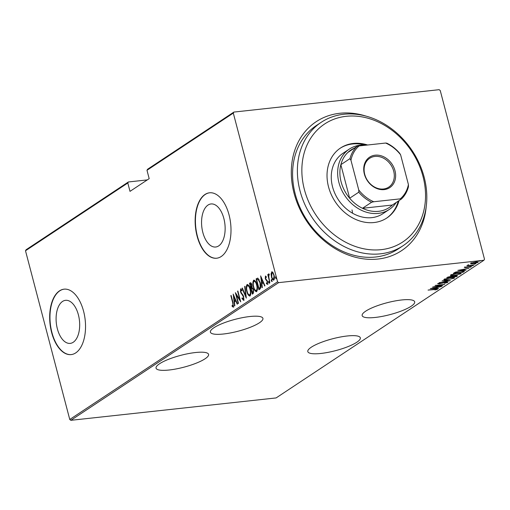 <?xml version="1.0" encoding="UTF-8"?>
<svg xmlns="http://www.w3.org/2000/svg" width="510" height="510" viewBox="0 0 510 510"><rect width="100%" height="100%" fill="white"/><g stroke="black" fill="none" stroke-linecap="round" stroke-linejoin="round"><path stroke-width="0.76" d="M426.207 206.607A77.335 62.851 -123.5 0 1 365.44 259.067A77.335 62.851 -123.5 0 1 294.06 193.233A77.335 62.851 -123.5 0 1 366.32 116.21M321.204 122.317L316.41 125.492A74.046 60.18 56.5 0 0 295.22 193.991A74.046 60.18 56.5 0 0 398.202 248.95L402.996 245.775A74.046 60.18 -123.5 0 1 299.026 186.583A74.046 60.18 -123.5 0 1 321.204 122.317A74.046 60.18 -123.5 0 1 425.174 181.509A74.046 60.18 -123.5 0 1 402.996 245.775M356.834 342.236A27.151 6.12 165.3 0 0 360.328 337.83A27.151 6.12 165.3 0 0 340.144 337.065A27.151 6.12 165.3 0 0 311.304 347.202A27.151 6.12 165.3 0 0 307.81 351.607A27.151 6.12 165.3 0 0 327.994 352.372A27.151 6.12 165.3 0 0 356.834 342.236M205.077 358.785A27.151 6.12 165.3 0 0 208.577 354.38A27.151 6.12 165.3 0 0 188.388 353.615A27.151 6.12 165.3 0 0 159.553 363.751A27.151 6.12 165.3 0 0 156.054 368.156A27.151 6.12 165.3 0 0 176.243 368.921A27.151 6.12 165.3 0 0 205.077 358.785M411.181 306.229A27.151 6.12 165.3 0 0 414.681 301.818A27.151 6.12 165.3 0 0 394.491 301.059A27.151 6.12 165.3 0 0 365.657 311.196A27.151 6.12 165.3 0 0 362.157 315.601A27.151 6.12 165.3 0 0 382.341 316.359A27.151 6.12 165.3 0 0 411.181 306.229M259.424 322.779A27.151 6.12 165.3 0 0 262.924 318.374A27.151 6.12 165.3 0 0 242.741 317.609A27.151 6.12 165.3 0 0 213.9 327.745A27.151 6.12 165.3 0 0 210.4 332.15A27.151 6.12 165.3 0 0 230.59 332.915A27.151 6.12 165.3 0 0 259.424 322.779M57.369 328.822A21.656 11.634 -96.2 0 0 70.233 343.383A21.656 11.634 -96.2 0 0 78.406 314.887A21.656 11.634 -96.2 0 0 65.541 300.326A21.656 11.634 -96.2 0 0 57.369 328.822M202.833 232.452A21.656 11.634 -96.2 0 0 215.698 247.012A21.656 11.634 -96.2 0 0 223.864 218.516A21.656 11.634 -96.2 0 0 211 203.955A21.656 11.634 -96.2 0 0 202.833 232.452M197.09 236.105A32.908 17.684 -96.2 0 0 216.642 258.226A32.908 17.684 -96.2 0 0 229.06 214.92A32.908 17.684 -96.2 0 0 209.508 192.799A32.908 17.684 -96.2 0 0 197.09 236.105M209.642 192.786A32.908 17.684 -96.2 0 0 197.364 236.073A32.908 17.684 -96.2 0 0 216.782 258.213M51.625 332.475A32.908 17.684 -96.2 0 0 71.177 354.597A32.908 17.684 -96.2 0 0 83.595 311.291A32.908 17.684 -96.2 0 0 64.043 289.17A32.908 17.684 -96.2 0 0 51.625 332.475M64.183 289.157A32.908 17.684 -96.2 0 0 51.905 332.443A32.908 17.684 -96.2 0 0 71.317 354.584M69.762 419.475L277.561 281.807L233.306 113.093L146.982 170.283L147.568 169.263L233.886 112.073L439.167 89.683L440.238 90.525L484.5 259.233L483.913 260.253L278.632 282.642L70.833 420.317L69.762 419.475L25.5 250.767L26.087 249.747L128.386 181.968L127.806 182.988L25.5 250.767M470.704 263.205L470.845 263.753L470.628 263.249L475.588 261.993C477.507 261.751 478.284 261.904 477.934 262.452L473.006 263.708L470.845 263.753L470.628 263.249M478.176 262.146L477.934 262.452L477.806 261.962M468.397 265.041L469.417 265.372L474.147 264.894L466.803 265.85L468.728 265.06L468.365 265.276L468.206 264.652M468.308 265.047L468.129 265.544L467.619 265.245M470.666 266.787L465.522 267.661L464.31 267.438L470.226 266.43L471.54 266.692L469.876 267.265L470.749 266.679L470.59 266.061M465.107 267.125L465.77 267.469M463.992 271.62L462.959 272.302L453.301 273.36L455.379 272.174L460.983 271.014L464.444 271.122L463.992 271.62L463.188 270.689M456.361 276.675L446.703 277.727L450.744 276.375L455.558 275.693C457.062 275.502 457.629 275.636 457.247 276.088L456.361 276.675L456.24 276.203M457.476 275.808L457.247 276.088L457.139 275.655M450.336 280.666L439.244 282.674L448.513 280.844L442.183 280.723L450.324 280.621M442.521 285.849L432.576 287.092L442.412 284.79L435.087 285.428L444.739 284.376L434.922 286.677L442.521 285.849M436.503 289.419L428.056 290.082L434.864 289.183C436.611 288.902 437.484 288.947 437.472 289.329L434.985 289.948L436.503 289.419L436.413 288.705M483.913 260.253L276.114 397.928L70.833 420.317M430.351 288.564L441.513 286.512L437.644 287.359L436.248 288.29L438.575 288.462L430.351 288.564M446.798 282.604L445.804 282.355L439.097 283.879L437.637 283.598L440.13 282.852L438.594 283.515L439.346 283.694L446.103 282.164C447.468 281.992 448.029 282.106 447.78 282.495L444.465 283.26L446.798 282.604L446.754 281.82M447.487 279.907C444.86 280.245 443.719 280.06 444.07 279.34L450.885 277.631C453.511 277.293 454.633 277.485 454.251 278.211L447.448 279.748M443.789 279.703L444.07 279.34M454.544 277.829L454.251 278.211L454.085 277.593L453.479 277.905M454.085 275.534C451.458 275.878 450.317 275.687 450.668 274.966L457.483 273.258C460.109 272.92 461.231 273.111 460.849 273.844L454.047 275.374M450.387 275.33L451.401 275.043M461.148 273.456L460.849 273.844L460.683 273.22L460.077 273.538M457.821 270.364L468.983 268.311L465.12 269.159L463.724 270.09L466.044 270.262L457.821 270.364M472.037 265.602L473.197 265.589L471.591 265.767M472.681 265.487L473.172 265.481M474.689 263.842L475.849 263.829L474.243 264.008M475.333 263.727L475.824 263.727M478.992 260.992L480.152 260.98L478.546 261.158M479.636 260.878L480.127 260.871M147.294 179.909L128.386 181.968M146.982 170.283L149.181 178.653L129.999 191.365L127.806 182.988M271.62 273.749L272.225 271.804L271.671 271.862L272.965 272.544L274.048 275.139C274.654 277.179 274.578 278.823 273.825 280.073C272.735 280.047 271.951 278.97 271.467 276.847L271.065 273.806L271.919 271.766M272.824 278.919L273.564 280.175M269.847 282.546L267.763 274.616L268.05 274.425L268.356 275.598L268.662 273.857L269.019 273.94L268.776 276.93L269.847 282.546M265.582 276.025L266.303 276.745L266.277 277.561L265.602 277.032L265.538 278.326L267.559 281.539L267.431 284.312L266.443 283.707L266.449 282.84L267.17 283.343L267.285 281.769L265.257 278.556L265.468 276.012M266.296 276.949L265.602 277.032L265.774 276.133M259.972 289.087L258.94 289.769L256.096 278.919L257.92 278.167L260.278 282.674C261.165 285.441 261.063 287.583 259.972 289.087M257.575 278.122L257.92 278.167M250.27 284.083L250.047 283.228L250.678 282.814L250.123 282.872C250.914 282.623 251.487 283.292 251.851 284.886L252.087 287.442L253.47 289.782L253.228 293.556L252.342 294.142L249.498 283.292L250.487 282.731M246.317 298.133L242.033 288.233L242.346 288.022L245.807 296.023L244.666 286.492L244.978 286.282L246.317 298.133M238.501 303.316L238.215 303.507L235.365 292.651L239.834 299.733L237.59 291.178L237.877 290.987L240.726 301.844L236.257 294.78L238.501 303.316M233.28 307.103L232.146 306.382L232.101 305.433L233.006 305.974L232.738 302.863L230.845 295.647L231.132 295.456L233.057 302.787L233.127 307.16M232.751 305.962L233.65 305.815M233.14 294.123L237.494 303.979L237.182 304.19L235.811 301.015L234.415 301.939L234.868 305.719L234.555 305.93L233.229 294.117M243.589 300.269L241.969 298.56L242.103 297.827L243.302 299.153L243.468 296.89L240.478 291.911L240.605 288.851L241.944 290.126L241.848 290.968L240.86 289.992L240.752 291.675L243.754 296.712L243.397 300.339M243.633 299.115L244.029 298.885M241.938 290.184L240.86 289.992M246.84 286.582L247.586 284.535L247.031 284.593C248.536 284.682 249.619 286.199 250.27 289.138C251.118 291.924 251.041 294.206 250.053 295.985C248.568 295.876 247.497 294.372 246.846 291.471C245.998 288.692 246.062 286.403 247.031 284.593L247.375 284.465M250.053 295.985L249.728 296.112M253.438 282.208L254.184 280.162L253.636 280.219C255.14 280.309 256.218 281.826 256.874 284.771C257.716 287.551 257.646 289.833 256.651 291.618C255.166 291.503 254.095 289.999 253.444 287.104C252.597 284.319 252.66 282.03 253.636 280.219L253.974 280.092M256.651 291.618L256.332 291.739M260.616 275.923L264.964 285.778L264.652 285.989L263.281 282.814L261.885 283.738L262.338 287.519L262.025 287.729L260.699 275.916M268.732 281.392L269.095 283.209L268.566 282.495L268.681 281.38M271.384 279.633L271.747 281.45L271.224 280.736L271.333 279.627M275.687 276.777L276.05 278.6L275.527 277.886L275.636 276.771M233.886 112.073L233.306 113.093M277.561 281.807L278.632 282.642M231.177 295.609L230.845 295.647M233.829 307.039L232.146 306.382M232.7 306.319L232.681 305.923M236.194 300.97L235.811 301.015M234.619 301.805L234.492 300.702M233.943 296.17L233.88 295.615M235.754 299.956L235.371 299.995L233.727 296.195L234.268 300.728L235.786 300.027M234.109 296.151L233.727 296.195M234.268 300.728L235.371 299.995M236.487 294.755L236.289 294.002M240.159 299.702L239.834 299.733M237.915 291.14L237.59 291.178M240.357 300.447L239.91 299.727M236.736 294.729L236.257 294.78M244.137 300.212L242.518 298.503M242.473 298.503L241.969 298.56M243.793 296.852L243.468 296.89M243.474 295.857L243.066 295.902M243.136 295.143L241.644 293.384L241.096 293.441M240.809 291.873L240.478 291.911M240.777 290.069L241.051 288.896M241.517 289.89L241.071 289.967M246.202 296.533L245.973 296.004M242.422 288.188L242.033 288.233M246.139 295.985L245.807 296.023M244.998 286.454L244.666 286.492M247.172 291.44L246.846 291.471M249.989 296.023L248.51 294.385M250.302 294.825L249.486 294.984L250.302 294.825L250.812 293.983M249.167 286.167L248.16 285.543L247.344 285.696C246.515 287.143 246.445 289.004 247.127 291.28C247.662 293.626 248.542 294.831 249.753 294.882C250.595 293.467 250.671 291.612 249.983 289.329C249.447 286.964 248.568 285.759 247.344 285.696M250.314 289.291L249.983 289.329M252.826 293.824L252.565 292.816M251.475 288.673L251.213 287.666M250.047 283.228L249.498 283.292M253.024 288.507L252.023 288.615L252.597 288.348M253.508 289.935L252.106 288.405L251.277 288.807L252.335 292.842L253.763 292.007M251.5 283.847L250.072 284.21L250.99 287.691L251.57 285.096L250.467 283.955M250.99 287.691L252.125 287.104M251.895 285.058L251.57 285.096M251.736 287.5L251.181 287.563M253.317 292.498L252.762 292.561L253.183 289.973M252.335 292.842L252.762 292.561M253.77 287.066L253.444 287.104M256.587 291.65L255.115 290.012M256.9 290.451L256.084 290.611L256.9 290.451L257.41 289.61M255.771 281.794L254.758 281.169L253.942 281.322C253.119 282.769 253.049 284.631 253.731 286.907C254.267 289.253 255.14 290.458 256.351 290.509C257.193 289.094 257.269 287.245 256.581 284.956C256.045 282.597 255.166 281.386 253.942 281.322M256.912 284.918L256.581 284.956M259.424 289.45L259.163 288.443M256.868 279.709L256.645 278.855L256.096 278.919M256.645 278.855L257.32 278.415L256.766 278.473M257.32 278.415L257.83 278.141M258.57 279.244L256.677 279.843L258.94 288.469L260.208 287.302L259.992 282.865L258.022 279.308L259.227 279.729M258.94 288.469L259.877 288.156L260.865 286.945M260.317 282.827L259.992 282.865M260.763 287.245L260.208 287.302M263.664 282.769L263.281 282.814M262.089 283.605L261.962 282.502M261.42 277.969L261.349 277.414M263.224 281.756L262.841 281.794L261.197 277.995L261.738 282.527L263.256 281.826M261.579 277.95L261.197 277.995M261.738 282.527L262.841 281.794M266.226 276.943L265.748 277.013M267.986 284.248L266.443 283.707M267.603 281.73L267.285 281.769M267.399 281.023L266.998 281.067M267.552 281.01L266.405 280.5M266.959 280.443L266.245 279.639L265.697 279.703M265.595 278.517L265.257 278.556M269.643 283.152L269.121 282.438L268.566 282.495M269.121 282.438L269.172 281.341M268.094 274.584L267.763 274.616M268.904 274.852L269.025 274.074M272.295 281.392L271.773 280.678L271.224 280.736M271.773 280.678L271.824 279.582M271.505 273.762L271.065 273.806M271.792 276.809L271.467 276.847M273.711 279.085L274.412 278.664M273.252 273.016L272.48 272.78M273.762 275.33C273.385 273.704 272.773 272.875 271.926 272.837L271.753 276.662C272.13 278.288 272.735 279.097 273.57 279.104L274.087 275.298M272.665 272.71L271.926 272.837M276.599 278.543L276.076 277.829L275.527 277.886M276.076 277.829L276.127 276.732M436.126 287.818L436.248 288.29M436.509 287.57L432.25 288.335L435.406 288.297L436.471 287.423M444.803 279.41L444.076 279.333M450.553 277.669L444.835 279.537L444.675 278.913M444.988 278.894L445.071 279.219C444.733 279.824 445.632 279.99 447.767 279.716L453.243 278.332L453.339 277.376M453.243 278.332C453.632 277.714 452.746 277.542 450.598 277.822M451.943 276.522L451.586 276.56M456.845 275.63L456.418 275.91M451.987 276.312L452.07 276.987L455.659 276.592L456.431 275.967L456.272 275.349M448.296 276.86L447.984 277.434L451.076 277.096L451.605 276.637L451.439 276.018M447.876 277.019L447.984 277.434M450.438 276.414L448.373 277.172M451.273 276.962C451.822 276.573 451.56 276.439 450.477 276.567M452.918 276.222L452.07 276.987M455.232 275.731L452.976 276.445M456.08 276.312C456.66 275.904 456.393 275.763 455.271 275.885M457.151 273.296L451.433 275.164L451.273 274.546M451.586 274.52L451.675 274.852C451.331 275.451 452.23 275.617 454.372 275.343L459.841 273.959L459.937 273.003M459.841 273.959C460.23 273.341 459.351 273.175 457.196 273.449M462.838 271.836L462.959 272.302M454.461 272.614L454.582 273.06L462.258 272.225L463.354 271.307M456.055 271.945L454.582 273.06M460.651 271.052L456.118 272.187M463.354 271.358L460.689 271.199M463.227 270.867L463.335 271.275M463.596 269.618L463.724 270.09M463.979 269.369L459.72 270.134L462.876 270.096L463.941 269.223M477.602 261.936L477.201 262.121M471.259 263.179L470.8 263.147M475.269 262.032L471.317 263.383L471.151 262.765M471.418 262.88L471.495 263.154C471.227 263.581 471.833 263.695 473.299 263.517L477.067 262.548L477.086 261.687M477.067 262.548C477.354 262.121 476.773 262 475.307 262.185M303.424 185.41A70.756 57.502 56.5 0 0 377.566 249.932A70.756 57.502 56.5 0 0 423.969 180.565A70.756 57.502 56.5 0 0 349.828 116.038A70.756 57.502 56.5 0 0 303.424 185.41M349.299 149.105L342.905 153.338A36.197 29.421 56.5 0 0 332.061 184.754A36.197 29.421 56.5 0 0 382.889 213.696L389.283 209.457A36.197 29.421 -123.5 0 1 338.94 182.593A36.197 29.421 -123.5 0 1 349.299 149.105A36.197 29.421 -123.5 0 1 366.225 145.152M367.621 144.999A41.96 34.1 56.5 0 0 340.521 148.008A41.96 34.1 56.5 0 0 327.956 184.422A41.96 34.1 56.5 0 0 386.873 217.968A41.96 34.1 56.5 0 0 399.056 200.583M365.281 145.076A41.96 34.1 56.5 0 0 340.125 148.276M352.55 213.205A36.197 29.421 56.5 0 0 352.015 209.916M386.472 218.229A41.96 34.1 56.5 0 0 398.259 201.112M364.369 174.069A18.264 14.841 -123.5 0 1 375.169 155.187A18.264 14.841 -123.5 0 1 394.995 170.722A18.264 14.841 -123.5 0 1 384.196 189.605A18.264 14.841 -123.5 0 1 364.369 174.069M393.688 171.13A17.276 14.044 56.5 0 0 369.661 158.31A17.276 14.044 56.5 0 0 364.714 174.292A17.276 14.044 56.5 0 0 388.747 187.119A17.276 14.044 56.5 0 0 393.688 171.13M355.929 147.479A34.553 28.082 56.5 0 0 347.845 152.464A34.553 28.082 56.5 0 0 340.858 164.685A34.553 28.082 56.5 0 0 341.12 181.911A34.553 28.082 56.5 0 0 349.656 198.231A34.553 28.082 56.5 0 0 362.489 208.29A34.553 28.082 56.5 0 0 392.337 205.033L401.447 198.996L400.248 198.862A33.564 27.279 56.5 0 0 408.421 184.575L400.611 154.804A33.564 27.279 56.5 0 0 385.605 143.042L359.117 145.93A33.564 27.279 56.5 0 0 350.944 160.216L358.753 189.988A33.564 27.279 56.5 0 0 373.76 201.75L400.248 198.862M396.225 202.457A36.197 29.421 -123.5 0 1 389.283 209.457M350.944 160.216L349.968 158.648L340.858 164.685L349.656 198.231L358.772 192.194L358.753 189.988M373.76 201.75L371.605 202.253L362.489 208.29L392.337 205.033M385.605 143.042L386.803 143.176A34.553 28.082 -123.5 0 1 399.636 153.23L400.611 154.804M408.421 184.575L408.433 186.775A34.553 28.082 -123.5 0 1 401.447 198.996M347.845 152.464L356.955 146.427L359.117 145.93M349.968 158.648A34.553 28.082 -123.5 0 1 356.955 146.427M371.605 202.253A34.553 28.082 -123.5 0 1 358.772 192.194M233.07 302.832L232.738 302.863M242.569 294.499L242.02 294.563M259.877 288.156L259.322 288.214M452.121 276.324L452.262 276.86M454.703 272.48L454.818 272.901M232.917 306.006L233.472 305.943M268.917 274.845L269.471 274.788M465.107 267.425L464.942 266.806"/></g></svg>
